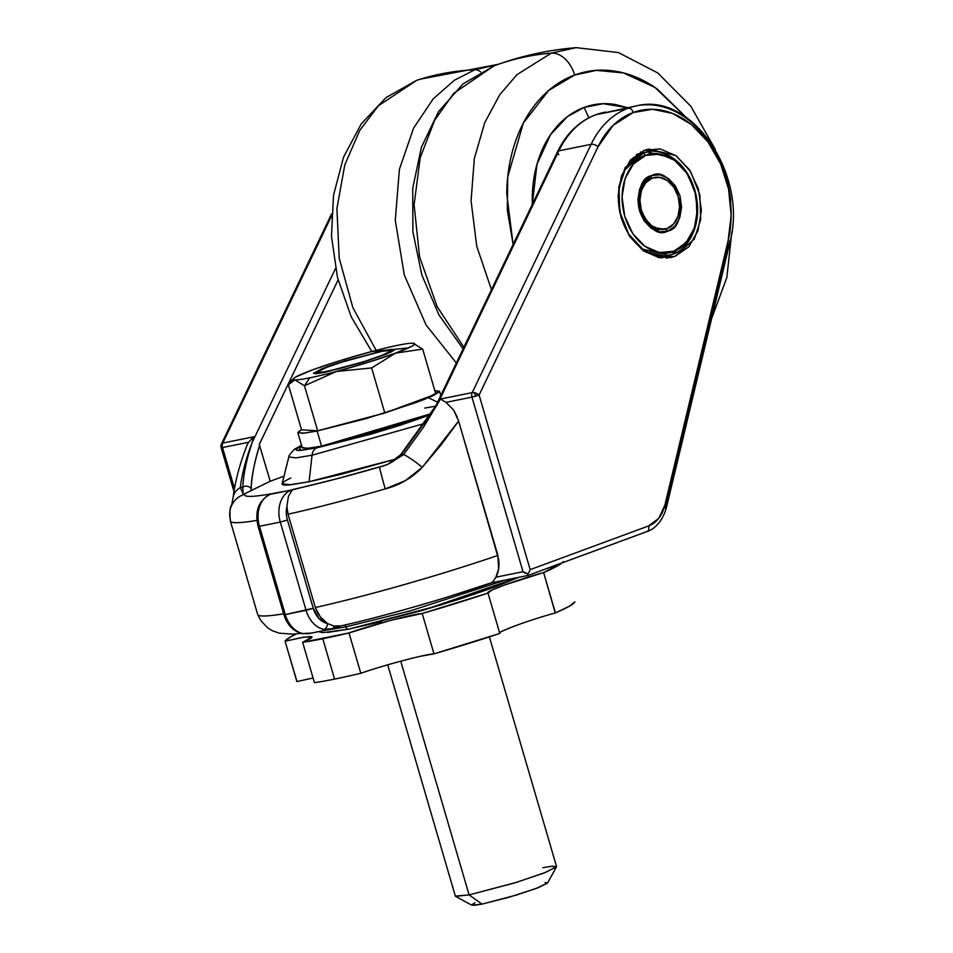 <?xml version="1.0" encoding="UTF-8"?>
<svg xmlns="http://www.w3.org/2000/svg" width="953" height="953" viewBox="0 0 953 953"><rect width="100%" height="100%" fill="white"/><g stroke="black" fill="none" stroke-linecap="round" stroke-linejoin="round"><path stroke-width="1.43" d="M653.639 177.687L652.364 178.092A26.35 19.525 -101.4 0 1 678.155 196.521A26.35 19.525 -101.4 0 1 667.112 228.541A26.35 19.525 -101.4 0 1 641.321 210.113A26.35 19.525 -101.4 0 1 652.364 178.092L650.625 178.449A26.35 19.525 78.6 0 0 638.641 206.372A26.35 19.525 78.6 0 0 659.226 229.744M650.625 178.449L651.626 175.578C660.739 170.468 670.197 177.222 679.989 195.841C681.931 217.367 677.881 229.101 667.85 231.055L665.373 228.887L667.85 231.055L674.986 226.087L679.799 217.641L681.562 207.027L679.989 195.841L675.343 185.799L668.327 178.414L659.988 174.828L651.626 175.578L644.49 180.546L639.677 188.98L637.914 199.606L639.475 210.792L644.121 220.834L651.149 228.22L659.476 231.805L667.85 231.055C658.726 236.165 649.279 229.411 639.475 210.792C637.533 189.266 641.583 177.532 651.626 175.578L650.625 178.449L641.333 187.014L639.118 208.719L651.256 227.017L664.05 229.304M673.747 251.235C664.074 256.941 635.591 251.521 624.739 216.224C614.852 180.582 634.924 157.245 645.729 155.399L643.251 153.23C631.887 155.172 610.754 179.736 621.165 217.26C632.589 254.403 662.573 260.109 672.747 254.106L673.747 251.235L659.285 252.521L644.895 246.327L632.768 233.58L624.739 216.224L622.047 196.902L625.085 178.568L633.4 163.987L645.729 155.399L660.179 154.1L674.569 160.307L686.708 173.053L694.725 190.409L697.429 209.72L694.392 228.065L686.077 242.646L673.747 251.235L672.747 254.106L668.446 255.333L642.667 249.138L628.742 234.176L619.784 211.721L618.997 188.098L625.013 169.741L643.251 153.23L636.342 154.624L647.552 152.003L673.342 158.198L687.268 173.16L696.214 195.603L697 219.226L690.985 237.595L672.747 254.106C684.123 252.152 705.256 227.6 694.832 190.076C683.42 152.933 653.436 147.227 643.251 153.23L645.729 155.399C655.402 149.692 683.885 155.113 694.725 190.409C704.624 226.052 684.552 249.388 673.747 251.235M667.112 228.541L659.5 229.22L651.923 225.956L645.538 219.25L641.321 210.113L639.904 199.939L641.5 190.29L645.872 182.619L652.364 178.092L659.964 177.413L667.541 180.677L673.926 187.384L678.155 196.521L679.572 206.694L677.976 216.343L673.592 224.015L667.112 228.541M312.048 455.224L296.097 457.869L288.699 456.952L296.097 457.869L312.048 455.224A10.543 7.815 -101.4 0 1 316.956 447.827L298.956 450.424L301.613 445.468L296.002 449.328C295.692 450.257 297.36 450.602 300.993 450.34L316.956 447.827L370.812 434.199L400.498 425.157L430.101 414.877L316.956 447.827A10.543 7.815 78.6 0 0 312.048 455.224L424.311 423.537L312.048 455.224L309.082 481.741L312.048 455.224M301.565 445.301L294.274 449.351L289.224 455.343L282.124 483.743L290.665 484.791L309.082 481.741L340.614 474.451L396.484 458.858L309.082 481.741L288.556 484.982C283.887 485.315 281.743 484.874 282.136 483.671C282.529 482.456 285.423 480.574 290.82 478.001M325.747 630.183L345.844 626.883L345.26 624.918L345.844 626.883L325.747 630.183M381.736 621.511L348.929 629.099A3.157 2.347 -101.4 0 1 348.655 629.171A3.157 2.347 -101.4 0 1 345.844 626.883A3.157 2.347 78.6 0 0 348.655 629.171A3.157 2.347 78.6 0 0 348.929 629.099L327.57 632.458M644.252 150.36L648.767 149.073L675.844 155.565L690.46 171.278L699.859 194.853L700.693 219.655L694.368 238.941L675.224 256.274L666.04 258.132L675.224 256.274L659.238 257.703L643.335 250.853L629.933 236.773L621.058 217.582L618.08 196.235L621.439 175.96L630.624 159.842L644.252 150.36L660.226 148.93L676.13 155.78L689.543 169.86L698.418 189.051L701.396 210.399L698.037 230.674L688.84 246.779L675.224 256.274L670.698 257.56L643.632 251.068L629.004 235.355L619.617 211.78L618.783 186.979L625.097 167.692L644.252 150.36M661.775 258.037L665.42 255.773M642.882 152.432L640.356 152.099M248.471 491.962L251.092 490.569L251.175 488.889A5.265 4.038 -177.1 0 0 242.824 487.09L243.039 493.606L240.311 487.591L242.824 487.09C243.527 473.784 246.66 458.893 252.211 442.418L335.492 268.532L252.211 442.418C246.624 458.905 243.492 473.796 242.824 487.09L240.311 487.591C242.157 472.235 246.863 455.248 254.463 436.641L248.507 442.299L222.514 447.553L234.474 488.46L222.514 447.553L221.144 447.672A5.265 5.242 20.4 0 1 221.453 443.895A5.265 2.525 25.6 0 1 222.776 443.05A5.265 2.525 -154.4 0 0 221.453 443.895A5.265 5.242 -159.6 0 0 221.144 447.648L222.514 447.553A5.265 3.907 -101.4 0 1 222.776 443.05L254.463 436.641L222.776 443.05L331.453 216.128L222.776 443.05A5.265 3.907 78.6 0 0 222.514 447.553L248.507 442.299L247.006 445.385M491.212 582.891L528.129 575.433L646.944 531.595A5.265 3.514 -110.3 0 0 648.588 525.949A5.265 3.514 69.7 0 1 646.98 531.583A5.265 3.514 69.7 0 1 646.599 531.691A5.265 3.514 -110.3 0 0 646.98 531.583C652.626 529.892 662.204 523.268 666.516 507.163L729.772 242.777C748.522 176.007 692.617 91.44 636.425 105.866L595.625 114.801C579.114 121.186 566.416 133.48 557.553 151.694L435.89 405.716L437.129 405.037L558.875 150.836A5.265 2.525 -154.4 0 0 557.541 151.718A5.265 2.525 25.6 0 1 558.875 150.836A100.148 74.203 -101.4 0 1 595.982 114.705A100.148 74.203 78.6 0 0 558.875 150.836L591.134 144.308L472.211 392.612A5.265 2.525 25.6 0 1 474.558 392.719A5.265 2.525 25.6 0 1 479.109 395.054L471.961 397.115L523.006 571.705L495.87 577.196L493.213 581.449L491.045 582.891L493.213 581.449L495.87 577.196C498.598 572.36 499.515 566.416 498.645 559.351L458.619 421.071L441.346 444.598L422.262 467.351A21.085 2.907 -141.7 0 0 403.667 454.569L387.728 464.349L400.534 454.843L403.667 454.569L401.153 455.081L437.129 405.037L558.875 150.836L591.134 144.308A100.148 74.203 -101.4 0 1 628.241 108.189A100.148 74.203 -101.4 0 1 638.117 105.545A100.148 74.203 78.6 0 0 628.241 108.189L595.982 114.705A5.265 3.514 -110.3 0 0 595.601 114.813A5.265 3.514 69.7 0 1 595.982 114.705A100.148 74.203 -101.4 0 1 605.858 112.073A100.148 74.203 78.6 0 0 595.982 114.705L628.241 108.189A5.265 3.514 69.7 0 1 633.185 112.525A94.871 70.296 -101.4 0 1 707.972 141.902A94.871 70.296 -101.4 0 1 728.116 240.847A5.265 1.882 13.5 0 1 729.772 242.765A5.265 1.882 -166.5 0 0 728.116 240.847L731.154 215.509L728.604 189.218L720.671 164.023L707.972 141.902L691.497 124.593L672.544 113.431L652.591 109.297L633.185 112.525L613.077 125.403L598.031 146.75L479.109 395.054L474.558 392.719L475.511 396.222L479.109 395.054L530.166 569.644L648.588 525.949L658.749 518.337L664.86 505.233L728.116 240.847L664.86 505.233A5.265 1.882 13.5 0 1 666.516 507.151A5.265 1.882 13.5 0 1 665.182 508.02L728.437 243.634M638.117 105.545A100.148 74.203 -101.4 0 1 730.748 200.321M518.623 577.351L494.857 587.06L460.704 598.758L420.988 610.861M283.649 613.803A163.392 12.532 163.7 0 1 257.715 614.578M256.917 520.398A163.392 12.532 163.7 0 1 230.376 521.112L257.667 614.447A163.392 12.532 -16.3 0 0 275.87 614.983M329.619 629.397L323.937 629.385A26.35 19.525 -101.4 0 1 306.092 610.349L280.289 522.077L287.437 520.016L313.251 608.288L287.437 520.016A21.085 15.617 -101.4 0 1 286.913 506.484L288.044 514.203A163.392 12.532 -16.3 0 0 385.262 488.901L405.335 480.646L422.262 467.351C412.053 477.906 399.724 485.089 385.262 488.901A163.392 12.532 163.7 0 1 288.044 514.203L286.913 506.484L288.425 496.287L286.913 506.484A21.085 15.617 78.6 0 0 287.437 520.016L280.289 522.077A26.35 19.525 78.6 0 1 291.332 490.068A5.265 3.514 69.7 0 1 292.237 490.045L288.425 496.287L292.237 490.045A5.265 3.514 -110.3 0 0 291.332 490.068L270.509 494.273A26.35 19.525 78.6 0 0 259.466 526.282L280.289 522.077L306.092 610.349L285.281 614.554L259.466 526.282L280.289 522.077A26.35 19.525 -101.4 0 1 291.332 490.068L293.071 489.425A142.307 10.912 163.7 0 0 384.69 465.481L336.874 478.763L291.332 490.068L272.213 493.642A142.307 10.912 163.7 0 1 245.362 493.475L243.837 494.524A21.085 20.966 -153.9 0 0 231.853 505.019M230.388 521.148A163.392 12.532 -16.3 0 0 256.476 520.481M230.519 520.183A21.085 20.966 26.1 0 1 243.837 494.524L243.039 493.594L242.824 487.09A5.265 4.038 2.9 0 1 251.175 488.889L251.092 490.569L270.211 481.241L245.362 493.475C243.646 495.393 245.112 496.358 249.746 496.394C254.391 496.418 261.872 495.512 272.213 493.642L270.509 494.273A5.265 3.514 -110.3 0 0 270.152 494.369A5.265 3.514 69.7 0 1 270.509 494.273A26.35 19.525 -101.4 0 0 259.466 526.282L258.096 526.401L259.466 526.282L285.281 614.554L283.899 614.673L285.281 614.554A26.35 19.525 78.6 0 0 302.971 633.566A26.35 19.525 -101.4 0 1 285.281 614.554L313.251 608.288L306.092 610.349A26.35 19.525 78.6 0 0 323.937 629.385A5.265 3.383 -79.1 0 0 327.522 623.524A5.265 3.383 100.9 0 1 323.937 629.385L332.537 628.635A5.265 2.299 -108.4 0 0 332.728 628.599A5.265 2.299 -108.4 0 0 333.8 626.026L327.522 623.524A21.085 15.617 -101.4 0 1 313.251 608.288L318.898 618.461L327.522 623.524L320.351 616.936L315.336 607.514L288.044 514.203L315.336 607.514A163.392 12.532 -16.3 0 0 497.907 555.408A163.392 12.532 163.7 0 1 315.336 607.514C317.968 614.733 322.031 620.069 327.522 623.524L333.8 626.026L341.079 625.871L333.8 626.026A5.265 2.299 71.6 0 1 332.728 628.599A5.265 2.299 71.6 0 1 332.537 628.635L340.662 625.966M646.599 531.691L528.176 575.386M491.045 582.891L449.804 596.28M666.516 507.151A5.265 1.882 -166.5 0 0 664.86 505.233A36.893 27.339 -101.4 0 1 648.588 525.949L530.166 569.644L529.058 572.145L530.166 569.644L479.109 395.054L598.031 146.75A5.265 2.525 -154.4 0 0 591.134 144.308L472.211 392.612L440.524 399.021L423.406 427.301L403.667 454.569L423.406 427.301L440.524 399.021L472.211 392.612A5.265 3.907 78.6 0 0 471.961 397.115L445.968 402.369L471.961 397.115L523.006 571.705L527.926 573.92M525.186 573.265L523.006 571.705L495.87 577.196L498.61 569.108L497.907 555.408L458.619 421.071L453.652 410.064L445.968 402.369L440.524 399.021M270.211 481.241L283.982 476.166L270.211 481.241L259.287 444.491L338.101 279.932L259.264 444.455L270.211 481.241M386.108 464.993L381.784 466.458C389.193 464.385 395.447 460.502 400.546 454.831L435.95 405.597L437.129 405.037L401.153 455.081L387.728 464.349L380.223 466.91M591.134 144.308A5.265 2.525 25.6 0 1 598.031 146.75A94.871 70.296 -101.4 0 1 633.185 112.525A5.265 3.514 -110.3 0 0 628.241 108.189A100.148 74.203 78.6 0 0 591.134 144.308M529.058 572.145L527.593 574.373L527.974 575.255L527.569 574.373M442.573 400.331L445.968 402.369L453.652 410.064L457.38 417.378M471.961 397.115A5.265 3.907 -101.4 0 1 472.211 392.612A5.265 2.525 -154.4 0 1 474.558 392.719L475.511 396.222L471.961 397.115M385.262 488.901A21.085 0.727 -106.1 0 1 379.616 467.077A21.085 0.727 73.9 0 0 385.262 488.901M458.619 421.071L422.262 467.351A21.085 2.907 38.3 0 0 403.667 454.569L387.728 464.349M558.827 154.672A5.265 2.525 25.6 0 1 557.708 153.278M251.175 488.889C251.139 478.835 253.963 464.254 259.657 445.158C254.558 461.264 251.735 475.833 251.175 488.889M231.508 505.793L233.092 497.669C235.236 480.777 239.965 463.134 247.256 444.729L248.519 442.275M251.056 439.309L254.463 436.641C246.91 455.224 242.193 472.211 240.311 487.591A21.085 15.558 -173.2 0 0 233.104 497.597A21.085 15.558 6.8 0 1 240.311 487.591M243.063 493.594L244.111 494.142M303.531 601.593L303.221 600.64M348.929 629.099L423.99 609.991L518.754 577.292M505.614 579.984L410.672 610.766L345.844 626.883L410.672 610.766L505.614 579.984M302.971 633.566A5.265 3.383 101.5 0 1 302.018 633.566A5.265 3.383 -78.5 0 0 302.971 633.566L308.296 633.709M310.416 633.114L302.065 633.566C293.19 631.196 287.127 624.894 283.899 614.673L258.096 526.401C254.594 511.189 258.608 500.516 270.164 494.369L271.14 494.011M272.213 493.642L269.711 494.595A5.265 3.514 69.7 0 1 270.164 494.369M387.716 664.813L455.343 896.106L469.102 894.903L400.748 661.168L469.102 894.903L455.582 896.356L471.866 905.207L482.004 904.111L469.102 894.903L482.004 904.111L474.141 905.35L471.687 904.85L475.011 902.682M349.001 632.935A144.939 11.114 163.7 0 1 322.781 638.748L334.586 679.096A144.939 11.114 -16.3 0 0 360.806 673.294L349.001 632.935L302.637 642.31L311.19 638.188L310.809 636.509L301.541 637.593L285.078 641.226L290.808 636.771L296.335 633.9A144.939 11.114 163.7 0 0 285.078 641.226L303.912 637.176L312.155 636.997L302.637 642.31L314.43 682.67A144.939 11.114 -16.3 0 0 334.586 679.096A144.939 11.114 163.7 0 1 314.43 682.67L302.637 642.31A144.939 11.114 163.7 0 0 322.781 638.748L334.586 679.096A144.939 11.114 163.7 0 0 360.806 673.294L349.001 632.935C370.395 625.299 413.793 613.768 422.191 613.506L390.611 620.379L349.001 632.935M383.499 350.966L394.411 349.703L386.227 354.194L362.557 362.331L324.473 372.409L313.477 373.373L321.661 368.882L345.331 360.746L383.499 350.966M326.319 371.73L316.051 372.373L325.307 367.787L347.428 360.317L381.569 351.347L340.471 362.497L327.927 366.798L316.015 372.468L318.469 372.968L338.375 368.942L367.417 360.579L379.961 356.279L391.874 350.609L389.42 350.108L381.569 351.347L391.707 350.251L385.727 354.028L363.629 361.771L326.319 371.73M336.48 371.456A63.243 4.848 163.7 0 1 309.737 377.841L304.483 385.774L336.48 371.456L304.483 385.774L317.659 430.804L301.541 429.803L317.659 430.804L384.809 412.971L317.659 430.804L304.483 385.774L294.846 379.866L288.378 384.774L301.541 429.803L288.378 384.774L290.391 381.843L294.846 379.866L304.483 385.774L309.737 377.841A63.243 4.848 163.7 0 1 294.846 379.866A63.243 4.848 163.7 0 1 293.619 378.484A63.243 4.848 163.7 0 1 312.31 369.955A63.243 4.848 163.7 0 1 371.408 351.621L406.562 348.107L371.408 351.621A63.243 4.848 163.7 0 1 398.151 345.224A63.243 4.848 163.7 0 1 413.042 343.199L422.679 349.108L435.843 394.149L384.809 412.971L435.843 394.149L422.679 349.108L395.578 353.122L371.634 367.941L384.809 412.971L371.634 367.941L336.48 371.456L371.634 367.941L395.578 353.122L422.679 349.108L413.042 343.199A63.243 4.848 163.7 0 1 413.947 343.33A63.243 4.848 163.7 0 1 395.578 353.122A63.243 4.848 163.7 0 1 336.48 371.456L367.894 362.402L395.578 353.122L412.101 346.094C415.222 344.319 415.532 343.354 413.042 343.199A63.243 4.848 -16.3 0 0 398.151 345.224A63.243 4.848 -16.3 0 0 371.408 351.621L339.995 360.675L312.31 369.955L295.787 376.983C292.666 378.746 292.357 379.711 294.846 379.866A63.243 4.848 -16.3 0 0 309.737 377.841A63.243 4.848 -16.3 0 0 336.48 371.456M297.872 432.686L302.292 447.815L308.915 448.255L321.554 446.135L317.123 431.006L304.483 433.127L297.872 432.686L301.493 429.636L297.884 432.376L302.458 433.317L317.123 431.006L366.571 418.486L417.259 402.154L433.305 395.626L439.5 391.576L434.818 390.647L439.512 391.266L425.181 399.116L383.761 413.364L317.123 431.006L321.554 446.135L371.003 433.615L398.259 425.312L430.827 413.757L321.554 446.135L306.89 448.446L302.304 447.505M435.604 406.169L424.693 408.087M383.416 350.668L391.79 349.346L394.411 349.882L390.861 352.193L368.311 360.508L324.473 372.409L316.098 373.731L313.477 373.195L326.188 367.143L339.578 362.557L383.416 350.668M555.254 612.97L543.627 572.562L555.432 612.922A144.939 11.114 -16.3 0 0 574.885 601.867L569.155 606.334L555.432 612.922C528.629 620.224 495.643 632.399 499.801 633.435L488.007 593.088C483.838 592.039 516.824 579.877 543.627 572.562A144.939 11.114 163.7 0 0 561.805 563.009L543.627 572.562L503.875 585.237L491.712 590.252L488.007 593.088L422.191 613.506L433.984 653.853L421.095 656.152M360.913 673.259L360.806 673.294C382.189 665.647 425.586 654.127 433.984 653.853A144.939 11.114 -16.3 0 0 499.801 633.435L433.984 653.853L422.191 613.506A144.939 11.114 163.7 0 0 488.007 593.088L487.984 593.028M297.014 681.538L285.078 641.226L296.871 681.574L313.06 677.988M515.776 625.549L503.518 630.6M563.354 562.437L563.08 561.52M499.801 633.435L488.007 593.088M545.104 882.49L547.558 882.99L535.646 888.661L508.485 897.404L482.004 904.111L516.133 895.141L538.266 887.672L547.522 883.086L556.457 866.861L544.127 872.984L514.62 882.943L469.102 894.903L516.693 882.299L546.283 872.126L556.528 866.515L489.377 636.878M542.769 867.718L552.418 866.134L556.457 866.861M588.871 117.791L584.106 107.427L567.404 116.659L550.477 134.754L536.992 164.25L532.31 204.395L532.239 198.355C532.37 184.06 534.585 170.67 538.898 158.174C543.198 145.678 549.273 135.028 557.112 126.237C564.95 117.445 573.944 111.179 584.106 107.427L588.871 117.791M376.185 350.37L352.86 307.616L339.197 258.156L336.909 208.564L344.807 164.833L359.781 130.37L378.401 105.747L416.735 80.35A26.35 17.583 -110.3 0 0 416.306 80.493A26.35 17.583 69.7 0 1 416.735 80.35L378.401 105.747L359.781 130.37L344.807 164.833L336.909 208.564L339.197 258.156L352.86 307.616L376.185 350.37M456.344 363.01L426.062 324.937L404.286 274.952L395.269 220.214L399.414 169.289L413.531 128.238L433.115 98.957L454.355 80.266L474.856 69.772A474.356 316.467 -110.3 0 0 441.108 73.905A474.356 316.467 -110.3 0 0 416.735 80.35A474.356 316.467 69.7 0 1 441.108 73.905A474.356 316.467 69.7 0 1 474.856 69.772L454.355 80.266L433.115 98.957L413.531 128.238L399.414 169.289L395.269 220.214L404.286 274.952L426.062 324.937L456.344 363.01M428.493 397.77L437.594 402.166M480.634 71.916A13.175 8.791 -110.3 0 0 474.856 69.772A13.175 8.791 69.7 0 1 480.634 71.916M715.226 149.287L690.83 106.271L657.725 72.94L618.39 52.546L576.16 47.65C548.166 49.949 520.993 55.941 494.655 65.626A474.356 316.467 69.7 0 1 526.104 56.715A474.356 316.467 69.7 0 1 551.322 53.13L576.16 47.65L551.322 53.13A26.35 17.583 69.7 0 1 574.647 75.049C561.341 79.957 549.559 88.164 539.315 99.66C529.058 111.167 521.124 125.093 515.478 141.449C509.843 157.793 506.936 175.328 506.77 194.031L513.119 244.456L507.306 210.065L507.735 176.924L523.304 123.128L548.654 90.475L574.647 75.049A26.35 17.583 -110.3 0 0 551.322 53.13L516.895 74.703L499.717 94.776L484.743 122.651L474.344 158.472L471.068 200.785L476.714 246.124L491.462 289.688L476.714 246.124L471.068 200.785L474.344 158.472L484.743 122.651L499.717 94.776L516.895 74.703L551.322 53.13A474.356 316.467 -110.3 0 0 526.104 56.715A474.356 316.467 -110.3 0 0 494.655 65.626A474.356 316.467 -110.3 0 0 493.845 65.936L453.688 93.37L434.711 120.185L420.202 157.71L414.102 204.776L419.57 256.822L437.129 306.616L463.897 347.226L437.129 306.616L419.57 256.822L414.102 204.776L420.202 157.71L434.711 120.185L453.688 93.37L493.594 66.019M574.647 75.049L596.387 70.355L623.536 72.94L654.818 87.354L686.148 117.326L657.332 89.105C644.168 79.695 630.409 73.774 616.091 71.344C601.76 68.902 587.941 70.141 574.647 75.049M497.847 64.47L474.856 69.772L497.847 64.47M419.892 79.242L498.205 64.339M627.479 107.665L603.201 103.71L584.106 107.427C594.279 103.674 604.833 102.733 615.781 104.592L627.503 107.665M657.927 257.453L668.446 255.333M637.033 154.136L647.552 152.003M518.825 577.315L441.394 604.821L348.679 629.171L322.495 632.661L318.636 631.625M331.561 213.996L221.263 444.36L221.144 447.672L233.962 491.51M301.219 633.376L292.654 634.15L279.193 633.161L272.332 630.683L267.888 627.991L260.943 620.796L257.691 614.506M231.805 505.114C229.947 506.222 229.482 511.558 230.376 521.136M491.45 582.831C445.801 598.508 383.249 616.412 340.674 625.966M670.698 257.56L670.007 257.703M308.617 633.65L330.024 629.325M340.697 626.014L329.988 629.325M316.039 372.385L315.276 373.767M440.762 395.531L439.524 391.302M293.595 378.508L290.51 381.712M371.753 351.526L351.169 316.73L337.493 277.526L331.477 236.249L333.502 195.317L343.545 157.09L361.282 123.83L385.977 97.623L416.342 80.481M463.098 348.893L438.916 314.871L421.81 274.893L412.875 231.686L412.732 188.146L421.417 147.227L438.499 111.644L463.027 83.876L494.655 65.626M711.581 318.779L726.853 277.454L731.856 231.543M416.449 80.445L418.641 79.659"/></g></svg>
